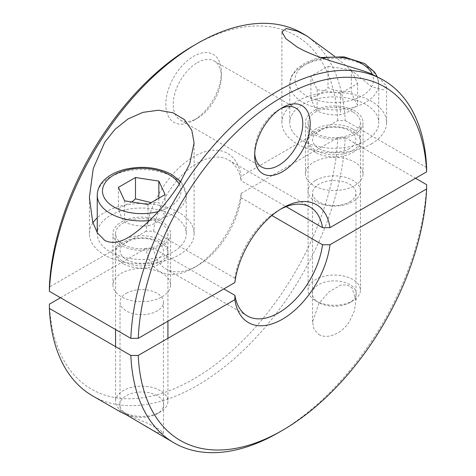 <?xml version="1.0" encoding="UTF-8"?>
<svg xmlns="http://www.w3.org/2000/svg" width="476" height="476" viewBox="0 0 476 476"><rect width="100%" height="100%" fill="white"/><g stroke="black" fill="none" stroke-linecap="round" stroke-linejoin="round"><path stroke-width="0.36" stroke-dasharray="2.38 1.78" d="M310.893 97.568C312.982 104.119 315.064 108.617 317.153 111.051C324.941 114.317 332.724 115.519 340.513 114.668C346.213 113.437 351.907 110.14 357.607 104.797C355.524 102.358 353.436 97.86 351.353 91.309C343.565 92.165 335.776 90.958 327.994 87.697C322.294 93.046 316.594 96.336 310.893 97.568L310.893 76.225L327.994 66.348L327.994 87.697M365.717 104.417A44.5 25.692 0 0 0 317.224 98.847A44.5 25.692 0 0 0 289.753 122.582A44.5 25.692 0 0 0 302.784 140.753A44.5 25.692 0 0 0 351.282 146.322A44.5 25.692 0 0 0 378.753 122.582A44.5 25.692 0 0 0 365.717 104.417M352.764 279.466A26.18 15.113 0 0 0 324.233 276.187A26.18 15.113 0 0 0 308.073 290.152A26.18 15.113 0 0 0 315.743 300.838L318.706 302.552A21.991 12.697 0 0 0 349.8 302.552A21.991 12.697 0 0 0 349.8 284.594A21.991 12.697 0 0 0 318.706 284.594A21.991 12.697 0 0 0 318.706 302.552L315.743 300.838A26.18 15.113 0 0 0 352.764 300.838A26.18 15.113 0 0 0 360.427 290.152A26.18 15.113 0 0 0 352.764 279.466M315.743 152.504A26.18 15.113 180 0 1 308.073 141.818A26.18 15.113 180 0 1 315.743 131.132A26.18 15.113 180 0 1 352.764 131.132A26.18 15.113 180 0 1 360.427 141.818A26.18 15.113 180 0 1 352.764 152.504A26.18 15.113 180 0 1 315.743 152.504M352.764 128.996A26.18 15.113 0 0 0 315.743 128.996A26.18 15.113 0 0 0 308.073 139.682A26.18 15.113 0 0 0 315.743 150.368A26.18 15.113 0 0 0 344.267 153.647A26.18 15.113 0 0 0 360.427 139.682A26.18 15.113 0 0 0 352.764 128.996M352.764 111.896A26.18 15.113 0 0 0 324.233 108.623A26.18 15.113 0 0 0 308.073 122.582A26.18 15.113 0 0 0 315.743 133.268A26.18 15.113 0 0 0 344.267 136.547A26.18 15.113 0 0 0 360.427 122.582A26.18 15.113 0 0 0 352.764 111.896M349.557 148.518A21.64 12.495 180 0 1 318.95 148.518A21.64 12.495 180 0 1 318.95 130.846A21.64 12.495 180 0 1 349.557 130.846A21.64 12.495 180 0 1 349.557 148.518M327.994 66.348L351.353 69.966L357.607 83.449L340.513 93.32L317.153 89.708L310.893 76.225M317.153 89.708L317.153 111.051M351.353 69.966L351.353 91.309M340.513 93.32L340.513 114.668M357.607 83.449L357.607 104.797M131.822 201.961L118.393 208.708C120.476 215.259 122.564 219.757 124.647 222.197C132.435 225.457 140.224 226.659 148.006 225.808C153.706 224.577 159.406 221.286 165.107 215.937C163.018 213.498 160.936 209.006 158.847 202.449L151.231 202.603M173.216 215.557A44.5 25.692 0 0 0 124.718 209.987A44.5 25.692 0 0 0 97.247 233.722A44.5 25.692 0 0 0 110.283 251.893A44.5 25.692 0 0 0 158.776 257.462A44.5 25.692 0 0 0 186.247 233.722A44.5 25.692 0 0 0 173.216 215.557M160.257 390.606A26.18 15.113 0 0 0 131.733 387.333A26.18 15.113 0 0 0 115.573 401.292A26.18 15.113 0 0 0 123.236 411.978L126.199 413.692A21.991 12.697 0 0 0 157.294 413.692A21.991 12.697 0 0 0 157.294 395.734A21.991 12.697 0 0 0 126.199 395.734A21.991 12.697 0 0 0 126.199 413.692L123.236 411.978A26.18 15.113 0 0 0 160.257 411.978A26.18 15.113 0 0 0 167.927 401.292A26.18 15.113 0 0 0 160.257 390.606M123.236 263.65A26.18 15.113 180 0 1 115.573 252.958A26.18 15.113 180 0 1 123.236 242.272A26.18 15.113 180 0 1 160.257 242.272A26.18 15.113 180 0 1 167.927 252.958A26.18 15.113 180 0 1 160.257 263.65A26.18 15.113 180 0 1 123.236 263.65M160.257 240.136A26.18 15.113 0 0 0 123.236 240.136A26.18 15.113 0 0 0 115.573 250.822A26.18 15.113 0 0 0 123.236 261.508A26.18 15.113 0 0 0 151.767 264.787A26.18 15.113 0 0 0 167.927 250.822A26.18 15.113 0 0 0 160.257 240.136M160.257 223.036A26.18 15.113 0 0 0 131.733 219.763A26.18 15.113 0 0 0 115.573 233.722A26.18 15.113 0 0 0 123.236 244.408A26.18 15.113 0 0 0 151.767 247.687A26.18 15.113 0 0 0 167.927 233.722A26.18 15.113 0 0 0 160.257 223.036M157.05 259.658A21.64 12.495 180 0 1 126.443 259.658A21.64 12.495 180 0 1 126.443 241.986A21.64 12.495 180 0 1 157.05 241.986A21.64 12.495 180 0 1 157.05 259.658M118.393 187.365L118.393 208.708M124.647 200.848L124.647 222.197M158.847 198.206L158.847 202.449M148.006 204.46L148.006 225.808M165.107 194.589L165.107 215.937M234.87 282.554L234.918 278.252A62.826 36.271 -60 0 1 278.722 210.214L278.722 210.214A62.826 36.271 -60 0 1 280.537 209.208M282.423 208.077L278.722 210.214L282.423 208.077M234.918 278.252L153.474 231.229L146.025 231.259A68.062 39.294 -60 0 1 193.577 156.782A68.062 39.294 -60 0 1 241.13 176.346L241.082 180.648L286.124 206.655M153.474 231.229A62.826 36.271 -60 0 1 197.278 163.191A62.826 36.271 -60 0 1 228.688 160.079A62.826 36.271 -60 0 1 241.082 180.648M301.986 33.13A209.416 120.91 -60 0 1 345.171 120.553L337.764 120.559L241.13 176.346M193.577 45.636A204.18 117.887 -60 0 1 337.764 120.559M334.473 56.204L371.381 86.584L383.311 89.833L386.607 86.245L378.747 77.445M426.615 167.576L345.171 120.553M197.278 62.737A34.028 19.647 -60 0 1 214.295 61.053A34.028 19.647 -60 0 1 221.34 76.63A34.028 19.647 -60 0 1 197.278 118.31L193.577 120.446A39.264 22.669 120 0 0 221.34 72.358A39.264 22.669 120 0 0 193.577 56.323A39.264 22.669 120 0 0 165.809 104.417A39.264 22.669 120 0 0 193.577 120.446L197.278 118.31A34.028 19.647 -60 0 1 180.261 119.994A34.028 19.647 -60 0 1 175.049 92.725A34.028 19.647 -60 0 1 197.278 62.737M254.725 153.456A34.028 19.647 -60 0 1 254.66 151.439A34.028 19.647 -60 0 1 278.722 109.76A34.028 19.647 -60 0 1 280.507 108.802M278.722 109.76L282.423 107.624L278.722 109.76M354.614 134.339A28.792 16.624 0 0 0 363.045 122.582A28.792 16.624 0 0 0 345.273 107.225A28.792 16.624 0 0 0 313.892 110.831A28.792 16.624 0 0 0 305.455 122.582A28.792 16.624 0 0 0 323.234 137.945A28.792 16.624 0 0 0 354.614 134.339M354.614 185.634A28.792 16.624 0 0 0 363.045 173.883A28.792 16.624 0 0 0 345.273 158.52A28.792 16.624 0 0 0 313.892 162.126A28.792 16.624 0 0 0 305.455 173.883A28.792 16.624 0 0 0 323.234 189.24A28.792 16.624 0 0 0 354.614 185.634M371.274 143.954A52.354 30.226 0 0 0 386.607 122.582A52.354 30.226 0 0 0 354.287 94.659A52.354 30.226 0 0 0 297.232 101.209A52.354 30.226 0 0 0 281.899 122.582A52.354 30.226 0 0 0 314.219 150.511A52.354 30.226 0 0 0 371.274 143.954M162.108 245.479A28.792 16.624 0 0 0 170.545 233.722A28.792 16.624 0 0 0 152.766 218.365A28.792 16.624 0 0 0 121.386 221.971A28.792 16.624 0 0 0 112.955 233.722A28.792 16.624 0 0 0 130.727 249.085A28.792 16.624 0 0 0 162.108 245.479M162.108 296.774A28.792 16.624 0 0 0 170.545 285.023A28.792 16.624 0 0 0 152.766 269.66A28.792 16.624 0 0 0 121.386 273.266A28.792 16.624 0 0 0 112.955 285.023A28.792 16.624 0 0 0 130.727 300.38A28.792 16.624 0 0 0 162.108 296.774M92.915 222.822A52.354 30.226 0 0 0 89.393 233.722A52.354 30.226 0 0 0 121.713 261.651A52.354 30.226 0 0 0 178.768 255.1A52.354 30.226 0 0 0 194.101 233.722A52.354 30.226 0 0 0 161.78 205.799A52.354 30.226 0 0 0 104.726 212.35A52.354 30.226 0 0 0 97.247 217.8M146.025 231.259L49.391 287.046M426.615 184.676A209.416 120.91 -60 0 1 278.728 432.494M271.867 215.527L241.082 197.748L241.13 193.446A68.062 39.294 -60 0 1 193.577 267.923L197.278 265.786A62.826 36.271 -60 0 1 165.868 268.898A62.826 36.271 -60 0 1 153.474 248.329L223.815 288.938M241.082 197.748A62.826 36.271 -60 0 1 197.278 265.786L193.577 267.923A68.062 39.294 -60 0 1 146.025 248.353L153.474 248.329M318.89 334.521C328.553 340.144 343.244 332.123 349.616 321.24L354.269 311.215L355.977 300.493L352.044 287.903L346.986 284.892L340.703 285.112L328.69 292.056L318.89 303.498L312.524 322.127L314.083 329.374L318.89 334.521M241.13 193.446L337.764 137.653L345.171 137.653A209.416 120.91 -60 0 1 197.278 385.477A209.416 120.91 -60 0 1 92.57 395.848M345.171 137.653L415.512 178.262M349.616 201.949A21.729 12.543 0 0 0 355.977 193.077A21.729 12.543 0 0 0 342.565 181.487A21.729 12.543 0 0 0 318.89 184.206A21.729 12.543 0 0 0 312.524 193.077A21.729 12.543 0 0 0 325.935 204.668A21.729 12.543 0 0 0 349.616 201.949M315.743 180.291A26.18 15.113 180 0 1 352.764 180.291A26.18 15.113 180 0 1 352.764 201.663A26.18 15.113 180 0 1 315.743 201.663A26.18 15.113 180 0 1 315.743 180.291M337.764 137.653A204.18 117.887 -60 0 1 193.577 379.069A204.18 117.887 -60 0 1 49.391 304.146M126.384 293.252A21.729 12.543 180 0 1 150.065 290.533A21.729 12.543 180 0 1 163.476 302.117A21.729 12.543 180 0 1 157.11 310.989A21.729 12.543 180 0 1 133.435 313.708A21.729 12.543 180 0 1 120.023 302.117A21.729 12.543 180 0 1 126.384 293.252M146.12 426.764L157.11 432.381L163.476 433.267L159.46 429.364L148.476 423.592L125.319 414.197M60.488 297.738L146.025 248.353M365.717 65.944A44.5 25.692 0 0 0 317.224 60.375A44.5 25.692 0 0 0 289.753 84.109A44.5 25.692 0 0 0 302.784 102.281A44.5 25.692 0 0 0 351.282 107.85A44.5 25.692 0 0 0 378.753 84.109A44.5 25.692 0 0 0 365.717 65.944M322.561 58.197A39.264 22.669 0 0 0 306.485 95.866A39.264 22.669 0 0 0 353.626 99.555A39.264 22.669 0 0 0 372.333 74.304M149.518 220.549A44.5 25.692 0 0 0 186.247 195.249A44.5 25.692 0 0 0 173.216 177.084A44.5 25.692 0 0 0 124.718 171.515A44.5 25.692 0 0 0 97.247 195.249M158.234 211.552A39.264 22.669 0 0 0 179.244 184.254M320.616 57.507L316.921 58.346L305.532 62.636L296.721 68.901L291.562 76.065L289.753 84.109L289.753 122.582M308.073 141.818L308.073 290.152M308.073 122.582L308.073 139.682M360.427 122.582L360.427 139.682M349.8 302.552L352.764 300.838M360.427 141.818L360.427 290.152M377.17 76.582L378.753 84.109L378.753 122.582M97.247 232.669L97.247 233.722M115.573 252.958L115.573 329.541M115.573 346.635L115.573 401.292M115.573 233.722L115.573 250.822M167.927 233.722L167.927 250.822M157.294 413.692L160.257 411.978M167.927 252.958L167.927 321.205M167.927 338.305L167.927 401.292M180.826 181.689L182.034 183.189L186.247 195.249L186.247 233.722M221.34 76.63L221.34 72.358M214.295 61.053L295.739 108.076M363.045 173.883L363.045 122.582M386.607 122.582L386.607 86.245M170.545 285.023L170.545 233.722M194.101 233.722L194.101 142.937M89.393 233.722L89.393 197.385M112.955 285.023L112.955 233.722M281.899 122.582L281.899 31.797M305.455 173.883L305.455 122.582M254.66 151.439L254.66 155.711M180.261 119.994L261.705 167.016M228.688 160.079L310.132 207.102M165.868 268.898L247.312 315.921M355.977 300.493L355.977 193.077M163.476 433.267L163.476 302.117M120.023 411.633L120.023 302.117M312.524 322.127L312.524 193.077"/><path stroke-width="0.71" d="M151.231 202.603L135.487 198.837L131.822 201.961M135.487 177.494L158.847 181.106L165.107 194.589L148.006 204.46L124.647 200.848L118.393 187.365L135.487 177.494L135.487 198.837M158.847 181.106L158.847 198.206M138.236 338.347A204.18 117.887 -60 0 1 282.423 96.931A204.18 117.887 -60 0 1 426.609 171.854L426.615 167.576A209.416 120.91 -60 0 0 383.43 80.152A209.416 120.91 -60 0 0 278.722 90.523A209.416 120.91 -60 0 0 130.829 338.347L138.236 338.347L234.87 282.554A68.062 39.294 -60 0 1 282.423 208.077L282.423 208.077A68.062 39.294 -60 0 1 329.975 227.647L426.609 171.854M193.571 45.642A204.18 117.887 -60 0 0 49.391 287.046L49.385 291.324A209.416 120.91 -60 0 1 197.278 43.5L193.577 45.636A204.18 117.887 -60 0 1 193.577 45.636L197.278 43.5A209.416 120.91 -60 0 1 301.986 33.13L306.669 35.831L334.473 56.204M383.43 80.152L371.274 73.863C356.441 67.366 319.479 60.006 297.232 47.088L285.743 38.598L281.899 31.797L286.296 28.524L297.232 31.118L306.669 35.831M280.507 108.802A34.028 19.647 -60 0 1 295.739 108.076A34.028 19.647 -60 0 1 300.951 135.345A34.028 19.647 -60 0 1 278.722 165.327A34.028 19.647 -60 0 1 261.705 167.016A34.028 19.647 -60 0 1 254.725 153.456M282.423 107.624A39.264 22.669 -60 0 1 310.191 123.653A39.264 22.669 -60 0 1 282.423 171.741A39.264 22.669 -60 0 1 254.66 155.711A39.264 22.669 -60 0 1 282.423 107.624L282.423 107.624M104.726 142.259L114.978 129.347L128.145 118.881L142.925 112.36L158.478 110.23L173.115 112.848L184.426 119.613L191.757 130.15L194.101 142.937L189.704 163.922L178.768 185.003C169.95 198.54 159.74 210.832 148.131 221.875C134.815 233.93 118.905 247.484 104.726 240.41L97.437 232.978L92.713 222.155L89.393 197.385L93.242 168.564L104.726 142.259M97.247 217.8A52.354 30.226 0 0 0 92.915 222.822M286.124 206.655L322.526 227.671L329.975 227.647M49.385 291.324L130.829 338.347M280.537 209.208A62.826 36.271 -60 0 1 310.132 207.102A62.826 36.271 -60 0 1 322.526 227.671M415.512 178.262L426.615 184.676L426.609 188.954A204.18 117.887 -60 0 1 282.429 430.358L278.722 432.5A209.416 120.91 -60 0 1 278.722 432.5L282.423 430.363A204.18 117.887 -60 0 1 282.423 430.363A204.18 117.887 -60 0 1 138.236 355.441L130.829 355.447L49.385 308.424L49.391 304.146L60.488 297.738M426.609 188.954L329.975 244.741L322.526 244.771A62.826 36.271 -60 0 1 278.722 312.809A62.826 36.271 -60 0 1 247.312 315.921A62.826 36.271 -60 0 1 234.918 295.352L234.87 299.654L138.236 355.441M223.815 288.938L234.918 295.352M329.975 244.741A68.062 39.294 -60 0 1 282.423 319.217A68.062 39.294 -60 0 1 234.87 299.654M125.319 414.197L120.023 411.633M126.384 414.638C117.923 410.598 117.923 410.651 126.384 414.81L174.014 442.87A209.416 120.91 -60 0 1 130.829 355.447M120.47 411.954L92.57 395.848A209.416 120.91 -60 0 1 49.385 308.424M322.526 244.771L271.867 215.527M278.722 432.5A209.416 120.91 -60 0 1 174.014 442.87M372.333 74.304A39.264 22.669 0 0 0 362.016 63.808A39.264 22.669 0 0 0 322.561 58.197M180.826 181.689L172.133 174.686C157.889 167.207 141.985 165.475 124.414 169.486C115.995 171.675 109.26 175.192 104.214 180.041C99.668 184.527 97.342 189.597 97.247 195.249A44.5 25.692 0 0 0 110.283 213.421A44.5 25.692 0 0 0 149.518 220.549M179.244 184.254A39.264 22.669 0 0 0 169.515 174.948A39.264 22.669 0 0 0 113.984 174.948A39.264 22.669 0 0 0 113.984 207.006A39.264 22.669 0 0 0 158.234 211.552M377.17 76.582L374.535 72.049L364.634 63.546L343.969 56.858L320.616 57.507M97.247 195.249L97.247 232.669M115.573 329.541L115.573 346.635M167.927 321.205L167.927 338.305"/></g></svg>

